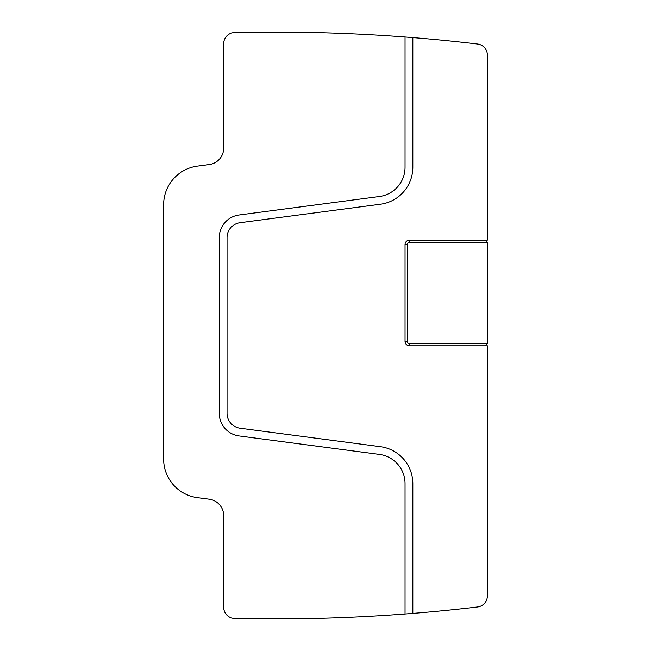 <?xml version="1.0" encoding="UTF-8"?>
<svg xmlns="http://www.w3.org/2000/svg" width="651" height="651" viewBox="0 0 651 651"><rect width="100%" height="100%" fill="white"/><g stroke="black" fill="none" stroke-linecap="round" stroke-linejoin="round"><path stroke-width="0.98" d="M405.532 343.37L405.044 341.352L405.044 244.564A4.451 4.451 0 0 1 409.495 240.113L409.495 242.343L487.371 242.343L487.371 343.582L485.141 345.803M409.495 242.343A2.222 2.222 0 0 0 407.266 244.564L405.044 244.564M409.495 240.113L487.371 240.113L487.371 55.083A11.124 11.124 0 0 0 477.549 44.04A1723.262 1723.262 0 0 0 412.832 37.612A1723.262 1723.262 0 0 0 405.044 37.001A1723.262 1723.262 0 0 0 234.572 32.55A11.124 11.124 0 0 0 223.708 43.674L223.708 148.037A16.69 16.69 0 0 1 209.199 164.581L197.489 166.119A38.938 38.938 0 0 0 163.629 204.723L163.629 459.069A38.938 38.938 0 0 0 197.489 497.673L209.199 499.211A16.69 16.69 0 0 1 223.708 515.763L223.708 607.326A11.124 11.124 0 0 0 234.572 618.45A1723.262 1723.262 0 0 0 405.044 613.999A1723.262 1723.262 0 0 0 412.832 613.388A1723.262 1723.262 0 0 0 477.549 606.96A11.124 11.124 0 0 0 487.371 595.917L487.371 345.803L409.495 345.803A4.451 4.451 0 0 1 405.044 341.352L407.266 341.352L407.266 244.564M407.266 341.352A2.222 2.222 0 0 0 409.495 343.582L487.371 343.582M487.371 242.343L485.141 240.113M409.495 343.582L409.495 345.803L406.688 344.802M412.832 613.388L412.832 483.644A37.27 37.27 0 0 0 380.428 446.692L240.105 428.22A15.022 15.022 0 0 1 227.044 413.328L227.044 237.599A15.022 15.022 0 0 1 240.105 222.707L380.428 204.235A37.27 37.27 0 0 0 412.832 167.283L412.832 37.612M405.044 37.001L405.044 167.283A29.482 29.482 0 0 1 379.411 196.512L239.088 214.993A22.809 22.809 0 0 0 219.257 237.599L219.257 413.328A22.809 22.809 0 0 0 239.088 435.942L379.411 454.414A29.482 29.482 0 0 1 405.044 483.644L405.044 613.999"/></g></svg>
